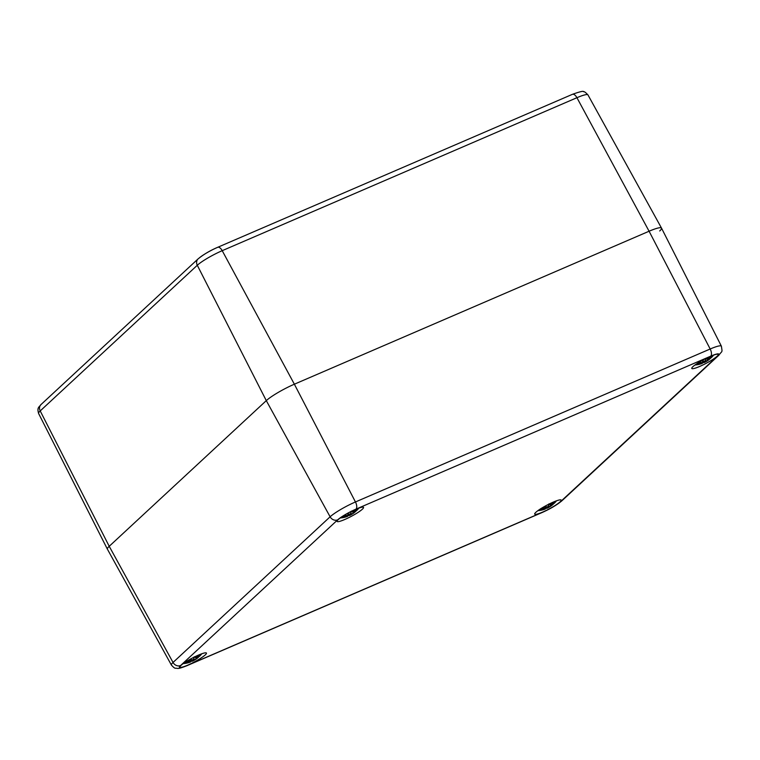 <?xml version="1.0" encoding="UTF-8"?>
<svg xmlns="http://www.w3.org/2000/svg" width="760" height="760" viewBox="0 0 760 760"><rect width="100%" height="100%" fill="white"/><g stroke="black" fill="none" stroke-linecap="round" stroke-linejoin="round"><path stroke-width="1.14" d="M572.299 94.392A5.985 2.841 66.7 0 1 572.432 94.326L217.711 247.294A5.985 2.841 66.7 0 0 217.578 247.361A15.96 2.328 152.1 0 0 198.864 258.315M721.392 346.199A21.613 3.154 152.1 0 0 710.172 349.001A5.985 2.841 66.7 0 1 710.714 356.165A15.627 2.28 -27.9 0 1 717.639 356.003A5.985 5.196 -132.8 0 0 718.941 355.158C722.285 350.331 722.475 353.238 721.392 346.199L661.523 228.123A23.95 3.496 152.1 0 0 649.087 231.23L294.367 384.199A23.95 3.496 152.1 0 0 266.294 400.634L109.212 546.297A23.95 3.496 152.1 0 0 107.397 549.167A23.95 3.496 -27.9 0 1 109.212 546.297L266.294 400.634A23.95 3.496 -27.9 0 1 294.367 384.199L649.087 231.23A23.95 3.496 -27.9 0 1 661.514 228.105A23.95 3.496 -27.9 0 1 659.708 230.973M560.025 501.894A14.962 2.185 -27.9 0 1 545.651 510.711A14.962 2.185 -27.9 0 1 534.707 514.111A14.962 2.185 -27.9 0 1 546.915 505.172A14.962 2.185 -27.9 0 1 561.165 500.099A14.962 2.185 -27.9 0 1 560.025 501.894M717.107 356.231A14.962 2.185 -27.9 0 1 702.734 365.047A14.962 2.185 -27.9 0 1 691.79 368.448A14.962 2.185 -27.9 0 1 703.997 359.508A14.962 2.185 -27.9 0 1 718.247 354.435A14.962 2.185 -27.9 0 1 717.107 356.231M362.387 509.19A14.962 2.185 -27.9 0 1 348.013 518.016A14.962 2.185 -27.9 0 1 337.07 521.408A14.962 2.185 -27.9 0 1 349.277 512.477A14.962 2.185 -27.9 0 1 363.527 507.404A14.962 2.185 -27.9 0 1 362.387 509.19M205.304 654.854A14.962 2.185 -27.9 0 1 190.931 663.679A14.962 2.185 -27.9 0 1 179.987 667.071A14.962 2.185 -27.9 0 1 192.195 658.141A14.962 2.185 -27.9 0 1 206.445 653.068A14.962 2.185 -27.9 0 1 205.304 654.854M201.647 653.828A10.478 1.53 -27.9 0 1 201.343 654.322L201.751 653.79M183.226 663.594L183.891 663.565A10.478 1.53 -27.9 0 1 183.312 663.537M198.949 656.688L200.232 655.576A9.044 1.32 -27.9 0 0 200.526 655.225A25.897 23.816 -152.7 0 1 197.248 658.065L196.641 658.283A25.697 23.978 -123.9 0 0 199.642 655.206A25.697 23.892 120.4 0 1 196.28 658.293L195.957 658.093A25.897 16.226 -117.6 0 0 197.439 655.567M201.343 654.322A25.944 25.944 0 0 1 200.232 655.576A9.044 1.32 -27.9 0 1 199.414 656.308M195.035 659.803A25.697 4.256 -129.6 0 1 194.987 659.832A25.697 4.256 -129.6 0 1 194.95 659.851L196.194 659.034A25.897 20.292 59.6 0 0 196.631 658.73A25.897 20.292 59.6 0 0 198.74 656.906M190.693 661.466L191.13 661.267A25.897 8.578 -120.3 0 0 192.764 661.048L194 660.411A25.697 9.747 69.5 0 0 194.75 659.87M185.345 662.14A9.044 1.32 -27.9 0 0 184.766 662.777A25.897 24.481 53 0 0 189.183 662.064L189.886 662.036A25.697 22.677 102.6 0 1 185.896 663.252A25.697 25.203 -126.9 0 0 190.247 662.036L190.475 662.036A25.897 15.57 74.9 0 1 190.019 662.207A25.944 25.944 0 0 1 183.891 663.565M194.104 657.153A25.897 7.923 70.1 0 1 193.638 659.1L192.536 659.908A25.697 8.436 -131.6 0 1 190.171 659.29A25.697 5.557 70.6 0 0 191.577 660.468L190.228 661.095A25.897 19.627 -135.8 0 1 186.57 661.361M193.638 659.1L193.724 658.872A25.697 7.856 -109.9 0 0 194.151 657.134M192.536 659.908L193.733 658.996L194.227 656.82M190.75 659.519L190.171 659.29L190.75 659.519A25.498 8.379 48.4 0 0 191.9 659.803M191.548 659.775L191.71 660.25A25.498 5.519 -109.4 0 1 190.826 659.575M189.183 662.064L189.173 661.836A25.697 24.291 -127 0 1 185.288 662.501L184.766 662.777M189.173 661.836L189.971 661.817L188.898 661.285M189.867 661.295L190.247 662.036M190.513 661.038L190.484 662.026M185.497 661.95L185.288 662.501M195.291 659.3L192.546 660.953A25.697 8.512 59.7 0 1 191.102 661.172L191.14 661.238M194 660.411L192.546 660.953L191.824 659.832M196.194 659.034L194.987 659.832A25.944 25.944 0 0 0 196.631 658.73L198.977 656.659M190.978 660.697L191.102 661.172M194.037 660.155L193.705 659.062M193.828 658.692L194.664 659.784A25.498 9.671 -110.5 0 1 194.047 660.193M197.248 658.065L200.507 655.234M196.384 658.188L197.087 657.98L196.384 658.188M195.957 658.093L194.921 656.744M198.559 656.156L196.28 658.303L194.645 656.887M556.367 500.859A10.478 1.53 -27.9 0 1 556.063 501.353L556.462 500.821M537.947 510.634L538.612 510.596A10.478 1.53 -27.9 0 1 538.033 510.568M551.028 505.314L555.227 502.265A25.897 23.816 -152.7 0 1 551.969 505.096L551.361 505.324A25.697 23.978 -123.9 0 0 554.363 502.236A25.697 23.892 120.4 0 1 551 505.333L550.677 505.134A25.897 16.226 -117.6 0 0 552.149 502.597M555.246 502.256A9.044 1.32 -27.9 0 1 554.952 502.607A9.044 1.32 -27.9 0 1 554.135 503.339M549.755 506.834A25.697 4.256 -129.6 0 1 549.708 506.872A25.697 4.256 -129.6 0 1 549.67 506.892L550.914 506.075A25.897 20.292 59.6 0 0 551.351 505.77A25.897 20.292 59.6 0 0 553.461 503.937M545.699 507.737L545.861 508.269A25.897 8.578 -120.3 0 0 547.475 508.079L548.72 507.452A25.697 9.747 69.5 0 0 549.461 506.901M540.065 509.171A9.044 1.32 -27.9 0 0 539.486 509.808A25.897 24.481 53 0 0 543.903 509.095L544.606 509.076A25.697 22.677 102.6 0 1 540.616 510.292A25.697 25.203 -126.9 0 0 544.967 509.067L545.195 509.067A25.897 15.57 74.9 0 1 544.739 509.238A25.944 25.944 0 0 1 538.612 510.596M548.815 504.193A25.897 7.923 70.1 0 1 548.35 506.131L547.247 506.948A25.697 8.436 -131.6 0 1 544.892 506.331A25.697 5.557 70.6 0 0 546.297 507.509L544.948 508.126A25.897 19.627 -135.8 0 1 541.291 508.392M548.35 506.131L548.435 505.903A25.697 7.856 -109.9 0 0 548.872 504.165M545.471 506.55L544.892 506.331L545.471 506.55A25.498 8.379 48.4 0 0 546.62 506.834M546.26 506.806L546.421 507.281A25.498 5.519 -109.4 0 1 545.538 506.616M543.903 509.095L543.894 508.867A25.697 24.291 -127 0 1 540.008 509.542L539.486 509.808M543.894 508.867L544.692 508.848L543.619 508.317M544.587 508.326L544.967 509.067M540.217 508.991L540.008 509.542M550.003 506.331L547.257 507.984A25.697 8.512 59.7 0 1 545.822 508.203M548.72 507.452L547.257 507.984L546.544 506.872M550.914 506.075L549.708 506.872A25.944 25.944 0 0 0 551.351 505.77L553.698 503.69M548.549 505.723L549.385 506.825A25.498 9.671 -110.5 0 1 548.767 507.224L548.416 506.094M551.105 505.219L551.808 505.01L551.105 505.219M550.677 505.134L549.642 503.785M553.27 503.186L551 505.333L550.297 505.362L549.366 503.918M358.729 508.164A10.478 1.53 -27.9 0 1 358.425 508.658L358.834 508.126M340.309 517.931L340.974 517.902A10.478 1.53 -27.9 0 1 340.394 517.873M356.031 511.024L357.314 509.912A9.044 1.32 -27.9 0 0 357.608 509.561A25.897 23.816 -152.7 0 1 354.331 512.401L353.723 512.62A25.697 23.978 -123.9 0 0 356.725 509.542A25.697 23.892 120.4 0 1 353.362 512.63L353.039 512.43A25.897 16.226 -117.6 0 0 354.512 509.903M358.425 508.658A25.944 25.944 0 0 1 357.314 509.912A9.044 1.32 -27.9 0 1 356.497 510.644M352.117 514.14A25.697 4.256 -129.6 0 1 352.07 514.168A25.697 4.256 -129.6 0 1 352.032 514.188L353.276 513.37A25.897 20.292 59.6 0 0 353.713 513.067A25.897 20.292 59.6 0 0 355.822 511.242M348.061 515.033L348.222 515.575A25.897 8.578 -120.3 0 0 349.847 515.385L351.082 514.748A25.697 9.747 69.5 0 0 351.832 514.207M342.427 516.477A9.044 1.32 -27.9 0 0 341.848 517.114A25.897 24.481 53 0 0 346.265 516.401L346.969 516.372A25.697 22.677 102.6 0 1 342.978 517.589A25.697 25.203 -126.9 0 0 347.329 516.372L347.558 516.372A25.897 15.57 74.9 0 1 347.101 516.543A25.944 25.944 0 0 1 340.974 517.902M351.187 511.489A25.897 7.923 70.1 0 1 350.721 513.437L349.619 514.244A25.697 8.436 -131.6 0 1 347.253 513.627A25.697 5.557 70.6 0 0 348.659 514.805L347.31 515.432A25.897 19.627 -135.8 0 1 343.653 515.698M350.721 513.437L350.797 513.209A25.697 7.856 -109.9 0 0 351.234 511.47M347.833 513.855L347.253 513.627L347.833 513.855A25.498 8.379 48.4 0 0 348.983 514.14M348.631 514.111L348.783 514.586A25.498 5.519 -109.4 0 1 347.909 513.912M347.31 515.432L348.735 514.758M346.265 516.401L346.256 516.173A25.697 24.291 -127 0 1 342.37 516.838L341.848 517.114M346.256 516.173L347.054 516.154L345.981 515.622M346.949 515.631L347.329 516.372M342.579 516.287L342.37 516.838M352.374 513.636L349.619 515.289A25.697 8.512 59.7 0 1 348.184 515.508M351.082 514.748L349.619 515.289L348.906 514.168M353.276 513.37L352.07 514.168A25.944 25.944 0 0 0 353.713 513.067L356.06 510.995M351.12 514.491L350.787 513.399M350.911 513.028L351.747 514.13M354.331 512.401L357.589 509.57M353.466 512.525L354.169 512.316L353.466 512.525M353.039 512.43L352.003 511.081M355.642 510.492L353.362 512.639M713.45 355.195A10.478 1.53 -27.9 0 1 713.146 355.69L713.545 355.158M695.029 364.971L695.694 364.933A10.478 1.53 -27.9 0 1 695.115 364.904M708.111 359.651L712.31 356.601A25.897 23.816 -152.7 0 1 709.042 359.442L708.443 359.66A25.697 23.978 -123.9 0 0 711.445 356.573A25.697 23.892 120.4 0 1 708.082 359.67L707.76 359.47A25.897 16.226 -117.6 0 0 709.232 356.934M712.329 356.592A9.044 1.32 -27.9 0 1 712.034 356.944A9.044 1.32 -27.9 0 1 711.217 357.675M706.838 361.171A25.697 4.256 -129.6 0 1 706.79 361.209A25.697 4.256 -129.6 0 1 706.753 361.228L707.997 360.411A25.897 20.292 59.6 0 0 708.434 360.107A25.897 20.292 59.6 0 0 710.543 358.273M702.781 362.073L702.943 362.606A25.897 8.578 -120.3 0 0 704.558 362.416L705.803 361.788A25.697 9.747 69.5 0 0 706.543 361.238M697.148 363.508A9.044 1.32 -27.9 0 0 696.568 364.144A25.897 24.481 53 0 0 700.986 363.432L701.689 363.413A25.697 22.677 102.6 0 1 697.699 364.629A25.697 25.203 -126.9 0 0 702.05 363.403L702.278 363.403A25.897 15.57 74.9 0 1 701.822 363.574A25.944 25.944 0 0 1 695.694 364.933M705.897 358.53A25.897 7.923 70.1 0 1 705.432 360.468L704.33 361.285A25.697 8.436 -131.6 0 1 701.974 360.667A25.697 5.557 70.6 0 0 703.38 361.845L702.031 362.463A25.897 19.627 -135.8 0 1 698.373 362.729M705.432 360.468L705.517 360.24A25.697 7.856 -109.9 0 0 705.954 358.501M702.553 360.886L701.974 360.667L702.553 360.886A25.498 8.379 48.4 0 0 703.703 361.171M703.342 361.142L703.503 361.617A25.498 5.519 -109.4 0 1 702.62 360.952M702.031 362.463L703.456 361.798M700.986 363.432L700.976 363.204A25.697 24.291 -127 0 1 697.091 363.878L696.568 364.144M700.976 363.204L701.774 363.185L700.701 362.653M701.67 362.662L702.05 363.403M697.3 363.327L697.091 363.878M707.085 360.667L704.339 362.32A25.697 8.512 59.7 0 1 702.905 362.539M705.803 361.788L704.339 362.32L703.627 361.209M707.997 360.411L706.79 361.209A25.944 25.944 0 0 0 708.434 360.107L710.781 358.026M705.831 361.532L705.498 360.43M705.631 360.059L706.467 361.161A25.498 9.671 -110.5 0 1 705.85 361.56M708.187 359.556L708.89 359.347L708.187 359.556M707.76 359.47L706.724 358.122M710.353 357.523L708.082 359.67L707.38 359.698L706.448 358.255M587.974 94.943C585.57 92.378 584.117 91.314 583.604 91.751C583.699 90.763 579.975 91.618 572.432 94.326A5.985 2.841 66.7 0 1 576.935 97.707A21.261 3.107 -27.9 0 1 587.974 94.943L661.514 228.105M180.595 665.513L337.677 519.85A5.985 5.196 -132.8 0 1 330.115 516.8L266.294 400.634L197.286 265.269A5.985 5.196 47.2 0 1 198.103 258.885C203.784 254.296 210.32 250.439 217.711 247.294A5.985 2.841 66.7 0 1 222.214 250.677L576.935 97.707L649.087 231.23L710.172 349.001L355.452 501.961A21.613 3.154 152.1 0 0 330.115 516.8L173.033 662.463A21.613 3.154 152.1 0 0 171.399 665.047C173.498 667.432 174.933 668.496 175.684 668.22C178.495 668.372 177.906 669.237 187.121 665.617A5.985 2.841 66.7 0 0 187.52 665.351A15.627 2.28 -27.9 0 1 180.595 665.513A5.985 5.196 -132.8 0 1 173.033 662.463L109.212 546.297L40.204 410.932L197.286 265.269A21.261 3.107 -27.9 0 1 222.214 250.677L294.367 384.199L355.452 501.961A5.985 2.841 -113.3 0 1 355.993 509.133L710.714 356.165M41.021 404.548A5.985 5.196 47.2 0 0 40.204 410.932A21.261 3.107 -27.9 0 0 38.589 413.469C36.898 407.341 38.969 407.408 41.021 404.548L198.103 258.885M718.941 355.158L561.858 500.821C556.947 504.944 550.278 508.896 541.842 512.649A5.985 2.841 -113.3 0 0 542.241 512.383L187.52 665.351M561.858 500.821A5.985 5.196 -132.8 0 1 560.557 501.657A15.627 2.28 -27.9 0 1 542.241 512.383M717.639 356.003L560.557 501.657M337.677 519.85A15.627 2.28 -27.9 0 1 355.993 509.133M192.774 661.038L191.111 661.267A9.044 1.32 -27.9 0 1 190.684 661.457M196.954 658.264A25.697 20.131 -120.4 0 1 196.194 658.815L196.013 658.417M197.068 655.728A25.697 16.102 62.4 0 1 195.709 658.017M545.832 508.288A9.044 1.32 -27.9 0 1 545.404 508.487L547.494 508.069M551.674 505.295A25.697 20.131 -120.4 0 1 550.914 505.846L550.725 505.447M551.788 502.759A25.697 16.102 62.4 0 1 550.43 505.048M351.738 514.111A25.498 9.671 -110.5 0 1 351.13 514.529M354.036 512.601A25.697 20.131 -120.4 0 1 353.276 513.152L353.096 512.753M354.151 510.064A25.697 16.102 62.4 0 1 352.792 512.354M704.577 362.406L702.914 362.634A9.044 1.32 -27.9 0 1 702.487 362.824M708.757 359.632A25.697 20.131 -120.4 0 1 707.997 360.183L707.807 359.784M708.861 357.095A25.697 16.102 62.4 0 1 707.512 359.385M38.589 413.469L107.388 549.147L171.399 665.047M541.842 512.649L187.121 665.617M190.618 659.519L192.441 659.946M191.653 660.421L186.39 661.371M189.934 662.017L189.81 661.172M197.239 658.075L196.308 658.283M185.355 662.416L186.57 661.314M553.669 503.719L554.952 502.607A25.944 25.944 0 0 0 556.063 501.353M547.219 506.967L548.444 506.036L548.948 503.851M545.338 506.55L547.153 506.977M546.373 507.461L541.111 508.411M544.654 509.048L544.531 508.203M545.224 508.069L545.5 508.706L544.73 509.238M540.075 509.456L541.291 508.345M350.806 513.342L351.31 511.157M349.581 514.273L350.816 513.332M347.7 513.855L349.524 514.283M343.472 515.707L347.272 515.451M347.016 516.353L346.892 515.508M347.595 515.375L347.861 516.011L347.092 516.543M349.856 515.375L348.194 515.603M354.322 512.411L353.39 512.62M353.352 512.649L351.728 511.223M342.437 516.753L343.653 515.65M710.752 358.055L712.034 356.944A25.944 25.944 0 0 0 713.146 355.69M704.301 361.304L705.527 360.373L706.031 358.188M702.42 360.886L704.235 361.313M698.193 362.748L701.993 362.482M701.736 363.385L701.613 362.539M702.306 362.406L702.582 363.042L701.812 363.574M697.158 363.793L698.373 362.681"/></g></svg>
